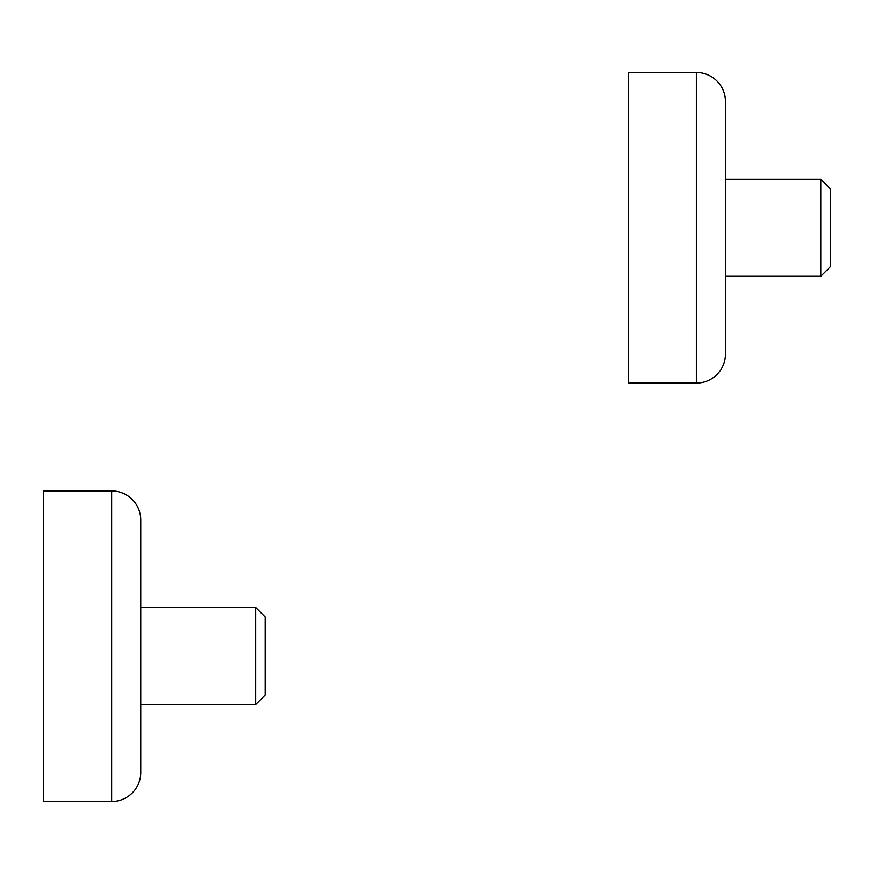 <?xml version="1.0" encoding="UTF-8"?>
<svg xmlns="http://www.w3.org/2000/svg" width="874" height="874" viewBox="0 0 874 874"><rect width="100%" height="100%" fill="white"/><g stroke="black" fill="none" stroke-linecap="round" stroke-linejoin="round"><path stroke-width="1.31" d="M140.769 704.553L255.634 704.553L255.634 607.496L140.769 607.496M255.634 704.553L265.161 695.027L265.161 617.022L255.634 607.496M43.7 490.937L43.7 801.534L111.643 801.534L111.643 490.937L43.7 490.937M111.643 490.937A29.115 29.115 0 0 1 140.769 520.052L140.769 772.419A29.115 29.115 0 0 1 111.643 801.534M725.475 101.581A29.115 29.115 0 0 0 696.349 72.466L628.406 72.466L628.406 383.063L696.349 383.063L696.349 72.466A29.115 29.115 0 0 1 725.475 101.581L725.475 353.948A29.115 29.115 0 0 1 696.349 383.063A29.115 29.115 0 0 0 725.475 353.948M725.475 276.293L820.773 276.293L820.773 179.236L725.475 179.236M820.773 276.293L830.3 266.767L830.3 188.762L820.773 179.236"/></g></svg>
